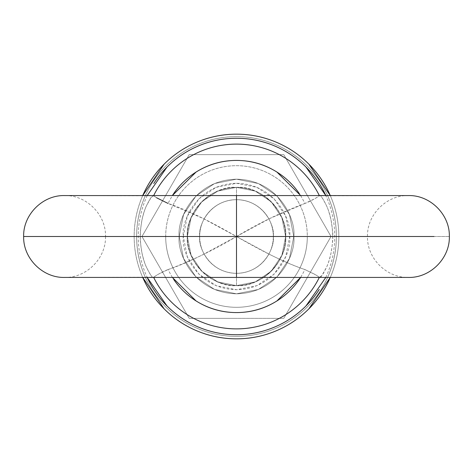<?xml version="1.0" encoding="UTF-8"?>
<svg xmlns="http://www.w3.org/2000/svg" width="473" height="473" viewBox="0 0 473 473"><rect width="100%" height="100%" fill="white"/><g stroke="black" fill="none" stroke-linecap="round" stroke-linejoin="round"><path stroke-width="0.35" stroke-dasharray="2.37 1.77" d="M319.766 277.432L408.418 277.432C386.435 278.023 366.865 258.157 367.486 236.5C366.9 214.653 386.571 194.982 408.418 195.568L319.423 195.769C320.351 194.616 322.716 197.939 326.53 205.743C330.367 214.044 332.436 224.297 332.726 236.5L449.35 236.5L332.726 236.5C332.436 248.721 330.361 258.985 326.512 267.292C322.71 275.073 320.345 278.384 319.423 277.231L321.841 275.617L326.512 267.292C327.89 264.596 329.362 259.973 330.946 253.416C332.407 244.789 333.004 239.149 332.726 236.5C333.022 234.153 332.43 228.524 330.952 219.614C329.344 212.968 327.866 208.345 326.53 205.743C322.32 197.478 319.955 194.149 319.423 195.769L314.971 198.625L305.002 203.414L270.018 218.396L236.5 236.5L236.5 285.621C212.2 287.815 185.185 260.8 187.379 236.5L105.514 236.5C106.1 258.347 86.429 278.018 64.582 277.432L153.577 277.231C152.649 278.384 150.284 275.061 146.47 267.257C142.633 258.956 140.564 248.703 140.274 236.5L23.656 236.5L140.274 236.5C139.978 238.847 140.57 244.476 142.048 253.386C143.662 260.032 145.134 264.655 146.47 267.257C150.704 275.552 153.069 278.875 153.577 277.231L158.029 274.375L167.998 269.586C178.339 266.133 190.004 261.137 202.982 254.604L236.5 236.5L367.486 236.5L236.5 236.5L367.486 236.5L236.5 236.5L236.5 277.432L236.5 236.5L270.018 254.604C283.475 261.344 295.134 266.34 305.002 269.586L314.971 274.375L319.76 277.432M172.349 277.432L167.998 269.586C191.837 260.67 214.671 249.643 236.5 236.5C208.806 220.513 185.972 209.486 167.998 203.414L158.029 198.625L153.577 195.769L151.159 197.383L146.488 205.708C145.116 208.404 143.638 213.027 142.054 219.584C140.593 228.217 139.996 233.851 140.274 236.5C140.564 224.279 142.639 214.015 146.488 205.708C150.29 197.927 152.655 194.616 153.577 195.769L64.582 195.568C86.565 194.977 106.135 214.843 105.514 236.5L285.621 236.5C287.815 260.8 260.8 287.815 236.5 285.621A49.121 49.121 0 0 0 285.621 236.5A49.121 49.121 0 0 1 236.5 285.621A49.121 49.121 0 0 1 187.379 236.5C185.404 222.133 200.144 188.053 236.5 187.379C272.856 188.053 287.596 222.133 285.621 236.5L273.341 236.5C274.819 225.722 263.768 200.162 236.5 199.659C209.232 200.162 198.181 225.722 199.659 236.5A36.841 36.841 0 0 0 236.5 273.341A36.841 36.841 0 0 0 273.341 236.5A36.841 36.841 0 0 1 236.5 273.341A36.841 36.841 0 0 1 199.659 236.5C198.181 225.722 209.232 200.162 236.5 199.659C263.768 200.162 274.819 225.722 273.341 236.5L289.713 236.5C291.853 220.932 275.883 184.015 236.5 183.288C197.117 184.015 181.147 220.932 183.288 236.5L187.338 216.137L198.873 198.873L216.137 187.338L236.5 183.288L256.863 187.338L274.127 198.873L285.662 216.137L289.713 236.5L285.662 256.863L274.127 274.127L256.863 285.662L236.5 289.713L216.137 285.662L198.873 274.127L187.338 256.863L183.288 236.5L199.659 236.5L183.288 236.5C181.147 252.068 197.117 288.985 236.5 289.713C275.883 288.985 291.853 252.068 289.713 236.5L273.341 236.5C274.819 247.278 263.768 272.838 236.5 273.341C209.232 272.838 198.181 247.278 199.659 236.5A36.841 36.841 0 0 1 236.5 199.659A36.841 36.841 0 0 1 273.341 236.5A36.841 36.841 0 0 0 236.5 199.659A36.841 36.841 0 0 0 199.659 236.5L187.379 236.5L199.659 236.5C198.181 247.278 209.232 272.838 236.5 273.341C263.768 272.838 274.819 247.278 273.341 236.5L285.621 236.5C287.596 250.867 272.856 284.947 236.5 285.621C200.144 284.947 185.404 250.867 187.379 236.5A49.121 49.121 0 0 1 236.5 187.379A49.121 49.121 0 0 1 285.621 236.5A49.121 49.121 0 0 0 236.5 187.379A49.121 49.121 0 0 0 187.379 236.5A49.121 49.121 0 0 0 236.5 285.621L236.5 236.5L367.486 236.5L236.5 236.5L367.486 236.5L236.5 236.5L236.5 187.379C260.8 185.185 287.815 212.2 285.621 236.5L187.379 236.5C185.185 212.2 212.2 185.185 236.5 187.379L236.5 236.5C264.194 252.487 287.028 263.514 305.002 269.586L300.651 277.432M332.726 236.5L334.736 236.5L332.726 236.5M300.651 195.568L305.002 203.414C307.556 202.527 311.234 200.723 316.023 198.004L319.423 195.769M153.577 195.769L156.598 197.779M305.002 203.414C281.163 212.33 258.329 223.357 236.5 236.5L202.982 218.396L167.998 203.414L172.349 195.568M319.653 277.432L316.402 275.221L305.002 269.586M167.998 269.586C165.444 270.473 161.766 272.277 156.977 274.996L153.347 277.432M147.192 195.568L145.737 198.908C140.753 210.94 138.264 223.475 138.264 236.5C138.264 249.525 140.753 262.06 145.737 274.092L147.192 277.432M325.808 277.432L327.263 274.092C332.247 262.06 334.736 249.525 334.736 236.5C334.736 223.475 332.247 210.94 327.263 198.908L325.808 195.568M283.765 154.636L331.029 236.5L307.308 236.5A70.808 70.808 0 0 0 236.5 165.692A70.808 70.808 0 0 0 165.692 236.5L141.971 236.5L189.235 154.636L283.765 154.636L189.235 154.636L141.971 236.5L189.235 318.364L283.765 318.364L331.029 236.5L283.765 154.636L331.029 236.5L283.765 318.364L331.029 236.5L283.765 154.636L189.235 154.636L141.971 236.5L189.235 154.636L283.765 154.636M285.621 236.5C287.596 250.867 272.856 284.947 236.5 285.621C200.144 284.947 185.404 250.867 187.379 236.5C185.404 250.867 200.144 284.947 236.5 285.621C272.856 284.947 287.596 250.867 285.621 236.5L281.878 255.296L271.23 271.23L255.296 281.878L236.5 285.621L217.704 281.878L201.77 271.23L191.122 255.296L187.379 236.5L191.122 217.704L201.77 201.77L217.704 191.122L236.5 187.379L255.296 191.122L271.23 201.77L281.878 217.704L285.621 236.5C287.596 222.133 272.856 188.053 236.5 187.379C200.144 188.053 185.404 222.133 187.379 236.5C185.404 222.133 200.144 188.053 236.5 187.379C272.856 188.053 287.596 222.133 285.621 236.5L281.878 255.296L271.23 271.23L255.296 281.878L236.5 285.621L217.704 281.878L201.77 271.23L191.122 255.296L187.379 236.5L191.122 217.704L201.77 201.77L217.704 191.122L236.5 187.379L255.296 191.122L271.23 201.77L281.878 217.704L285.621 236.5M165.692 236.5C165.692 245.889 167.489 254.923 171.084 263.597C174.673 272.271 179.793 279.927 186.433 286.567C193.073 293.207 200.729 298.327 209.403 301.916C218.077 305.511 227.111 307.308 236.5 307.308C245.889 307.308 254.923 305.511 263.597 301.916C272.271 298.327 279.927 293.207 286.567 286.567C293.207 279.927 298.327 272.271 301.916 263.597C305.511 254.923 307.308 245.889 307.308 236.5C307.308 227.111 305.511 218.077 301.916 209.403C298.327 200.729 293.207 193.073 286.567 186.433C279.927 179.793 272.271 174.673 263.597 171.084C254.923 167.489 245.889 165.692 236.5 165.692C227.111 165.692 218.077 167.489 209.403 171.084C200.729 174.673 193.073 179.793 186.433 186.433C179.793 193.073 174.673 200.729 171.084 209.403C167.489 218.077 165.692 227.111 165.692 236.5A70.808 70.808 0 0 0 236.5 307.308A70.808 70.808 0 0 0 307.308 236.5L331.029 236.5L283.765 318.364L189.235 318.364L141.971 236.5L189.235 318.364L141.971 236.5L165.692 236.5M236.5 318.364L189.235 318.364L236.5 318.364M336.374 236.5A99.874 99.874 0 0 0 236.5 136.626A99.874 99.874 0 0 0 136.626 236.5A99.874 99.874 0 0 1 236.5 136.626A99.874 99.874 0 0 1 336.374 236.5A99.874 99.874 0 0 1 236.5 336.374A99.874 99.874 0 0 1 136.626 236.5A99.874 99.874 0 0 0 236.5 336.374A99.874 99.874 0 0 0 336.374 236.5C336.374 223.256 333.843 210.515 328.77 198.282C323.703 186.043 316.49 175.241 307.125 165.875C297.759 156.51 286.957 149.297 274.718 144.23C262.485 139.157 249.744 136.626 236.5 136.626C223.256 136.626 210.515 139.157 198.282 144.23C186.043 149.297 175.241 156.51 165.875 165.875C156.51 175.241 149.297 186.043 144.23 198.282C139.157 210.515 136.626 223.256 136.626 236.5C136.626 249.744 139.157 262.485 144.23 274.718C149.297 286.957 156.51 297.759 165.875 307.125C175.241 316.49 186.043 323.703 198.282 328.77C210.515 333.843 223.256 336.374 236.5 336.374C249.744 336.374 262.485 333.843 274.718 328.77C286.957 323.703 297.759 316.49 307.125 307.125C316.49 297.759 323.703 286.957 328.77 274.718C333.843 262.485 336.374 249.744 336.374 236.5C336.374 223.256 333.843 210.515 328.77 198.282C323.703 186.043 316.49 175.241 307.125 165.875C297.759 156.51 286.957 149.297 274.718 144.23C262.485 139.157 249.744 136.626 236.5 136.626C223.256 136.626 210.515 139.157 198.282 144.23C186.043 149.297 175.241 156.51 165.875 165.875C156.51 175.241 149.297 186.043 144.23 198.282C139.157 210.515 136.626 223.256 136.626 236.5C136.626 249.744 139.157 262.485 144.23 274.718C149.297 286.957 156.51 297.759 165.875 307.125C175.241 316.49 186.043 323.703 198.282 328.77C210.515 333.843 223.256 336.374 236.5 336.374C249.744 336.374 262.485 333.843 274.718 328.77C286.957 323.703 297.759 316.49 307.125 307.125C316.49 297.759 323.703 286.957 328.77 274.718C333.843 262.485 336.374 249.744 336.374 236.5M293.804 236.5C296.11 253.262 278.916 293.024 236.5 293.804C194.084 293.024 176.89 253.262 179.196 236.5C176.89 253.262 194.084 293.024 236.5 293.804C278.916 293.024 296.11 253.262 293.804 236.5C296.11 219.738 278.916 179.977 236.5 179.196C194.084 179.977 176.89 219.738 179.196 236.5C176.89 219.738 194.084 179.977 236.5 179.196C278.916 179.977 296.11 219.738 293.804 236.5L289.446 258.429L277.018 277.018L258.429 289.446L236.5 293.804L214.571 289.446L195.982 277.018L183.554 258.429L179.196 236.5L183.554 214.571L195.982 195.982L214.571 183.554L236.5 179.196L258.429 183.554L277.018 195.982L289.446 214.571L293.804 236.5L289.446 258.429L277.018 277.018L258.429 289.446L236.5 293.804L214.571 289.446L195.982 277.018L183.554 258.429L179.196 236.5L183.554 214.571L195.982 195.982L214.571 183.554L236.5 179.196L258.429 183.554L277.018 195.982L289.446 214.571L293.804 236.5C296.11 253.262 278.916 293.024 236.5 293.804C194.084 293.024 176.89 253.262 179.196 236.5C176.89 253.262 194.084 293.024 236.5 293.804C278.916 293.024 296.11 253.262 293.804 236.5L289.446 258.429L277.018 277.018L258.429 289.446L236.5 293.804L214.571 289.446L195.982 277.018L183.554 258.429L179.196 236.5L183.554 214.571L195.982 195.982L214.571 183.554L236.5 179.196L258.429 183.554L277.018 195.982L289.446 214.571L293.804 236.5L289.446 258.429L277.018 277.018L258.429 289.446L236.5 293.804L214.571 289.446L195.982 277.018L183.554 258.429L179.196 236.5L183.554 214.571L195.982 195.982L214.571 183.554L236.5 179.196L258.429 183.554L277.018 195.982L289.446 214.571L293.804 236.5C296.11 219.738 278.916 179.977 236.5 179.196C194.084 179.977 176.89 219.738 179.196 236.5C176.89 219.738 194.084 179.977 236.5 179.196C278.916 179.977 296.11 219.738 293.804 236.5M330.29 277.432L331.041 275.658C336.238 263.124 338.834 250.069 338.834 236.5C338.834 222.931 336.238 209.876 331.041 197.342C325.85 184.801 318.453 173.739 308.857 164.143C299.261 154.547 288.199 147.15 275.658 141.959C263.124 136.762 250.069 134.166 236.5 134.166C222.931 134.166 209.876 136.762 197.342 141.959C184.801 147.15 173.739 154.547 164.143 164.143C154.547 173.739 147.15 184.801 141.959 197.342C136.762 209.876 134.166 222.931 134.166 236.5C134.166 250.069 136.762 263.124 141.959 275.658C147.15 288.199 154.547 299.261 164.143 308.857C173.739 318.453 184.801 325.85 197.342 331.041C209.876 336.238 222.931 338.834 236.5 338.834C250.069 338.834 263.124 336.238 275.658 331.041C288.199 325.85 299.261 318.453 308.857 308.857C318.453 299.261 325.85 288.199 331.041 275.658C336.238 263.124 338.834 250.069 338.834 236.5C338.834 222.931 336.238 209.876 331.041 197.342L330.29 195.568M142.71 195.568L141.959 197.342C136.762 209.876 134.166 222.931 134.166 236.5C134.166 250.069 136.762 263.124 141.959 275.658L142.71 277.432"/><path stroke-width="0.71" d="M332.726 236.5L434.084 236.5L236.5 236.5L236.5 277.432L236.5 236.5L23.656 236.5L332.726 236.5M236.5 195.568L236.5 236.5L236.5 195.568L408.418 195.568C430.264 194.982 449.935 214.653 449.35 236.5C449.971 258.157 430.4 278.023 408.418 277.432L64.582 277.432C42.736 278.018 23.065 258.347 23.65 236.5C23.029 214.843 42.6 194.977 64.582 195.568L236.5 195.568M319.423 195.769L319.937 195.568M147.192 195.568L167.034 167.034C176.246 157.822 186.87 150.727 198.908 145.737C210.94 140.753 223.475 138.264 236.5 138.264C249.525 138.264 262.06 140.753 274.092 145.737C286.13 150.727 296.754 157.822 305.966 167.034L325.808 195.568A98.236 98.236 0 0 0 153.755 183.548M153.678 195.568A92.383 92.383 0 0 1 314.397 186.829M300.651 277.432L276.936 300.934C264.573 308.692 251.098 312.57 236.5 312.57C221.902 312.57 208.427 308.692 196.064 300.934L172.349 277.432M319.322 195.568A92.383 92.383 0 0 0 158.609 186.823M156.598 197.779L167.998 203.414M172.379 195.568A76.07 76.07 0 0 1 299.415 193.735M172.349 195.568L196.064 172.066C208.427 164.308 221.902 160.43 236.5 160.43C251.098 160.43 264.573 164.308 276.936 172.066L300.651 195.568M300.621 277.432A76.07 76.07 0 0 1 173.585 279.265M153.678 277.432A92.383 92.383 0 0 0 314.391 286.177M319.322 277.432A92.383 92.383 0 0 1 158.603 286.171M325.808 277.432L305.966 305.966C296.754 315.178 286.13 322.273 274.092 327.263C262.06 332.247 249.525 334.736 236.5 334.736C223.475 334.736 210.94 332.247 198.908 327.263C186.87 322.273 176.246 315.178 167.034 305.966L147.192 277.432A98.236 98.236 0 0 0 319.245 289.452M322.219 180.603A102.334 102.334 0 0 0 142.71 195.568L164.143 164.143C173.739 154.547 184.801 147.15 197.342 141.959C209.876 136.762 222.931 134.166 236.5 134.166C250.069 134.166 263.124 136.762 275.658 141.959C288.199 147.15 299.261 154.547 308.857 164.143L330.29 195.568A102.334 102.334 0 0 0 150.781 180.603M150.781 292.397A102.334 102.334 0 0 0 330.29 277.432L308.857 308.857C299.261 318.453 288.199 325.85 275.658 331.041C263.124 336.238 250.069 338.834 236.5 338.834C222.931 338.834 209.876 336.238 197.342 331.041C184.801 325.85 173.739 318.453 164.143 308.857L142.71 277.432A102.334 102.334 0 0 0 322.219 292.397"/></g></svg>

